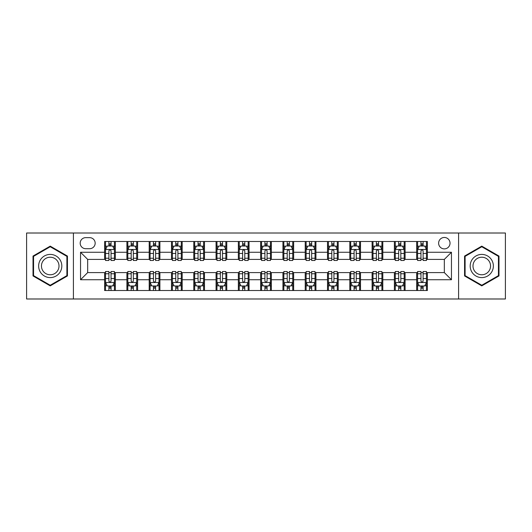 <?xml version="1.0" encoding="UTF-8"?>
<svg xmlns="http://www.w3.org/2000/svg" width="532" height="532" viewBox="0 0 532 532"><rect width="100%" height="100%" fill="white"/><g stroke="black" fill="none" stroke-linecap="round" stroke-linejoin="round"><path stroke-width="0.8" d="M444.326 237.465A5.706 5.706 0 0 0 438.621 243.177A5.706 5.706 0 0 0 444.326 248.883A5.706 5.706 0 0 0 450.032 243.177A5.706 5.706 0 0 0 444.326 237.465M458.591 298.991L505.4 298.991L505.4 233.009L458.591 233.009L458.591 298.991L73.409 298.991L73.409 233.009L26.6 233.009L26.6 298.991L73.409 298.991M85.712 248.703L89.635 248.703A5.526 5.526 0 0 0 95.168 243.177A5.526 5.526 0 0 0 89.635 237.644L85.712 237.644A5.526 5.526 0 0 0 80.186 243.177A5.526 5.526 0 0 0 85.712 248.703M458.591 233.009L73.409 233.009M104.618 279.732L80.545 279.732L80.545 252.268L104.618 252.268L104.618 259.403L87.674 259.403L87.674 272.597L104.618 272.597L104.618 290.519L427.382 290.519L427.382 272.597L444.326 272.597L444.326 259.403L427.382 259.403L427.382 252.268L451.455 252.268L451.455 279.732L427.382 279.732M427.382 252.268L427.382 241.481L104.618 241.481L104.618 252.268M416.682 241.481L416.682 259.403L417.573 259.403M420.965 259.403L423.106 259.403M426.491 259.403L427.382 259.403M416.682 259.403L404.2 259.403M394.392 241.481L394.392 259.403L395.283 259.403M398.674 259.403L400.815 259.403M394.392 259.403L381.909 259.403M372.101 241.481L372.101 259.403L372.992 259.403M376.383 259.403L378.525 259.403M372.101 259.403L359.619 259.403M349.81 241.481L349.81 259.403L350.701 259.403M354.093 259.403L356.234 259.403M349.81 259.403L337.328 259.403M327.519 241.481L327.519 259.403L328.41 259.403M331.802 259.403L333.943 259.403M327.519 259.403L315.037 259.403M305.228 241.481L305.228 259.403L306.126 259.403M309.511 259.403L311.652 259.403M305.228 259.403L292.746 259.403M282.938 241.481L282.938 259.403L283.835 259.403M287.22 259.403L289.361 259.403M282.938 259.403L270.456 259.403M260.653 241.481L260.653 259.403L261.545 259.403M264.929 259.403L267.071 259.403M260.653 259.403L248.165 259.403M238.363 241.481L238.363 259.403L239.254 259.403M242.639 259.403L244.78 259.403M238.363 259.403L225.874 259.403M216.072 241.481L216.072 259.403L216.963 259.403M220.348 259.403L222.489 259.403M216.072 259.403L203.59 259.403M193.781 241.481L193.781 259.403L194.672 259.403M198.057 259.403L200.198 259.403M193.781 259.403L181.299 259.403M171.49 241.481L171.49 259.403L172.381 259.403M175.766 259.403L177.907 259.403M171.49 259.403L159.008 259.403M149.199 241.481L149.199 259.403L150.09 259.403M153.475 259.403L155.617 259.403M149.199 259.403L136.717 259.403M126.909 241.481L126.909 259.403L127.8 259.403M131.185 259.403L133.326 259.403M126.909 259.403L114.427 259.403M104.618 259.403L105.509 259.403M108.894 259.403L111.035 259.403M104.618 272.597L105.509 272.597M108.894 272.597L111.035 272.597M114.427 272.597L115.318 272.597L115.318 290.519M127.8 272.597L115.318 272.597M131.185 272.597L133.326 272.597M136.717 272.597L137.608 272.597L137.608 290.519M150.09 272.597L137.608 272.597M153.475 272.597L155.617 272.597M159.008 272.597L159.899 272.597L159.899 290.519M172.381 272.597L159.899 272.597M175.766 272.597L177.907 272.597M181.299 272.597L182.19 272.597L182.19 290.519M194.672 272.597L182.19 272.597M198.057 272.597L200.198 272.597M203.59 272.597L204.481 272.597L204.481 290.519M216.963 272.597L204.481 272.597M220.348 272.597L222.489 272.597M225.874 272.597L226.772 272.597L226.772 290.519M239.254 272.597L226.772 272.597M242.639 272.597L244.78 272.597M248.165 272.597L249.062 272.597L249.062 290.519M261.545 272.597L249.062 272.597M264.929 272.597L267.071 272.597M270.456 272.597L271.347 272.597L271.347 290.519M283.835 272.597L271.347 272.597M287.22 272.597L289.361 272.597M292.746 272.597L293.637 272.597L293.637 290.519M306.126 272.597L293.637 272.597M309.511 272.597L311.652 272.597M315.037 272.597L315.928 272.597L315.928 290.519M328.41 272.597L315.928 272.597M331.802 272.597L333.943 272.597M337.328 272.597L338.219 272.597L338.219 290.519M350.701 272.597L338.219 272.597M354.093 272.597L356.234 272.597M359.619 272.597L360.51 272.597L360.51 290.519M372.992 272.597L360.51 272.597M376.383 272.597L378.525 272.597M381.909 272.597L382.801 272.597L382.801 290.519M395.283 272.597L382.801 272.597M398.674 272.597L400.815 272.597M404.2 272.597L405.091 272.597L405.091 290.519M417.573 272.597L405.091 272.597M420.965 272.597L423.106 272.597M426.491 272.597L427.382 272.597M115.318 241.481L115.318 259.403M104.618 245.937L105.509 245.937M108.894 245.937L111.035 245.937M114.427 245.937L115.318 245.937M104.618 286.063L105.509 286.063M108.894 286.063L111.035 286.063M114.427 286.063L115.318 286.063M126.909 272.597L126.909 290.519M137.608 241.481L137.608 259.403M126.909 245.937L127.8 245.937M131.185 245.937L133.326 245.937M136.717 245.937L137.608 245.937M126.909 286.063L127.8 286.063M131.185 286.063L133.326 286.063M136.717 286.063L137.608 286.063M149.199 272.597L149.199 290.519M149.199 286.063L150.09 286.063M153.475 286.063L155.617 286.063M159.008 286.063L159.899 286.063M159.899 241.481L159.899 259.403M149.199 245.937L150.09 245.937M153.475 245.937L155.617 245.937M159.008 245.937L159.899 245.937M171.49 272.597L171.49 290.519M171.49 286.063L172.381 286.063M175.766 286.063L177.907 286.063M181.299 286.063L182.19 286.063M182.19 241.481L182.19 259.403M171.49 245.937L172.381 245.937M175.766 245.937L177.907 245.937M181.299 245.937L182.19 245.937M193.781 272.597L193.781 290.519M193.781 286.063L194.672 286.063M198.057 286.063L200.198 286.063M203.59 286.063L204.481 286.063M204.481 241.481L204.481 259.403M193.781 245.937L194.672 245.937M198.057 245.937L200.198 245.937M203.59 245.937L204.481 245.937M216.072 272.597L216.072 290.519M216.072 286.063L216.963 286.063M220.348 286.063L222.489 286.063M225.874 286.063L226.772 286.063M226.772 241.481L226.772 259.403M216.072 245.937L216.963 245.937M220.348 245.937L222.489 245.937M225.874 245.937L226.772 245.937M238.363 272.597L238.363 290.519M238.363 286.063L239.254 286.063M242.639 286.063L244.78 286.063M248.165 286.063L249.062 286.063M249.062 241.481L249.062 259.403M238.363 245.937L239.254 245.937M242.639 245.937L244.78 245.937M248.165 245.937L249.062 245.937M260.653 272.597L260.653 290.519M260.653 286.063L261.545 286.063M264.929 286.063L267.071 286.063M270.456 286.063L271.347 286.063M271.347 241.481L271.347 259.403M260.653 245.937L261.545 245.937M264.929 245.937L267.071 245.937M270.456 245.937L271.347 245.937M282.938 272.597L282.938 290.519M282.938 286.063L283.835 286.063M287.22 286.063L289.361 286.063M292.746 286.063L293.637 286.063M293.637 241.481L293.637 259.403M282.938 245.937L283.835 245.937M287.22 245.937L289.361 245.937M292.746 245.937L293.637 245.937M305.228 272.597L305.228 290.519M305.228 286.063L306.126 286.063M309.511 286.063L311.652 286.063M315.037 286.063L315.928 286.063M315.928 241.481L315.928 259.403M305.228 245.937L306.126 245.937M309.511 245.937L311.652 245.937M315.037 245.937L315.928 245.937M327.519 272.597L327.519 290.519M327.519 286.063L328.41 286.063M331.802 286.063L333.943 286.063M337.328 286.063L338.219 286.063M338.219 241.481L338.219 259.403M327.519 245.937L328.41 245.937M331.802 245.937L333.943 245.937M337.328 245.937L338.219 245.937M349.81 272.597L349.81 290.519M349.81 286.063L350.701 286.063M354.093 286.063L356.234 286.063M359.619 286.063L360.51 286.063M360.51 241.481L360.51 259.403M349.81 245.937L350.701 245.937M354.093 245.937L356.234 245.937M359.619 245.937L360.51 245.937M372.101 272.597L372.101 290.519M372.101 286.063L372.992 286.063M376.383 286.063L378.525 286.063M381.909 286.063L382.801 286.063M382.801 241.481L382.801 259.403M372.101 245.937L372.992 245.937M376.383 245.937L378.525 245.937M381.909 245.937L382.801 245.937M394.392 272.597L394.392 290.519M394.392 286.063L395.283 286.063M398.674 286.063L400.815 286.063M404.2 286.063L405.091 286.063M405.091 241.481L405.091 259.403M394.392 245.937L395.283 245.937M398.674 245.937L400.815 245.937M404.2 245.937L405.091 245.937M416.682 272.597L416.682 290.519M416.682 286.063L417.573 286.063M420.965 286.063L423.106 286.063M426.491 286.063L427.382 286.063M416.682 245.937L417.573 245.937M420.965 245.937L423.106 245.937M426.491 245.937L427.382 245.937M87.674 259.403L80.545 252.268M87.674 272.597L80.545 279.732M451.455 252.268L444.326 259.403M451.455 279.732L444.326 272.597M50.227 285.87L67.438 275.935L67.438 256.065L50.227 246.13L33.017 256.065L33.017 275.935L50.227 285.87M498.983 256.065L481.773 246.13L464.562 256.065L464.562 275.935L481.773 285.87L498.983 275.935L498.983 256.065M111.035 243.796L108.894 243.796M114.427 258.239L111.035 258.239L111.035 260.474L114.427 260.474L114.427 249.594L112.644 246.03L107.291 246.03L105.509 249.594L105.509 260.474L108.894 260.474L108.894 258.239L105.509 258.239M105.509 249.594L105.509 241.481M114.427 249.594L114.427 241.481M108.894 246.03L108.894 241.481M111.035 241.481L111.035 246.03M111.035 258.239L111.035 250.931C110.324 249.555 109.612 249.555 108.894 250.931L108.894 258.239M108.894 288.204L111.035 288.204M105.509 273.761L108.894 273.761L108.894 271.526L105.509 271.526L105.509 282.406L107.291 285.97L112.644 285.97L114.427 282.406L114.427 271.526L111.035 271.526L111.035 273.761L114.427 273.761M114.427 282.406L114.427 290.519M105.509 282.406L105.509 290.519M111.035 285.97L111.035 290.519M108.894 290.519L108.894 285.97M108.894 273.761L108.894 281.069C109.612 282.445 110.324 282.445 111.035 281.069L111.035 273.761M133.326 243.796L131.185 243.796M136.717 258.239L133.326 258.239L133.326 260.474L136.717 260.474L136.717 249.594L134.935 246.03L129.582 246.03L127.8 249.594L127.8 260.474L131.185 260.474L131.185 258.239L127.8 258.239M127.8 249.594L127.8 241.481M136.717 249.594L136.717 241.481M131.185 246.03L131.185 241.481M133.326 241.481L133.326 246.03M133.326 258.239L133.326 250.931C132.614 249.555 131.903 249.555 131.185 250.931L131.185 258.239M155.617 243.796L153.475 243.796M159.008 258.239L155.617 258.239L155.617 260.474L159.008 260.474L159.008 249.594L157.219 246.03L151.873 246.03L150.09 249.594L150.09 260.474L153.475 260.474L153.475 258.239L150.09 258.239M150.09 249.594L150.09 241.481M159.008 249.594L159.008 241.481M153.475 246.03L153.475 241.481M155.617 241.481L155.617 246.03M155.617 258.239L155.617 250.931C154.905 249.555 154.194 249.555 153.475 250.931L153.475 258.239M177.907 243.796L175.766 243.796M181.299 258.239L177.907 258.239L177.907 260.474L181.299 260.474L181.299 249.594L179.51 246.03L174.163 246.03L172.381 249.594L172.381 260.474L175.766 260.474L175.766 258.239L172.381 258.239M172.381 249.594L172.381 241.481M181.299 249.594L181.299 241.481M175.766 246.03L175.766 241.481M177.907 241.481L177.907 246.03M177.907 258.239L177.907 250.931C177.196 249.555 176.484 249.555 175.766 250.931L175.766 258.239M131.185 288.204L133.326 288.204M127.8 273.761L131.185 273.761L131.185 271.526L127.8 271.526L127.8 282.406L129.582 285.97L134.935 285.97L136.717 282.406L136.717 271.526L133.326 271.526L133.326 273.761L136.717 273.761M136.717 282.406L136.717 290.519M127.8 282.406L127.8 290.519M133.326 285.97L133.326 290.519M131.185 290.519L131.185 285.97M131.185 273.761L131.185 281.069C131.896 282.445 132.614 282.445 133.326 281.069L133.326 273.761M153.475 288.204L155.617 288.204M150.09 273.761L153.475 273.761L153.475 271.526L150.09 271.526L150.09 282.406L151.873 285.97L157.219 285.97L159.008 282.406L159.008 271.526L155.617 271.526L155.617 273.761L159.008 273.761M159.008 282.406L159.008 290.519M150.09 282.406L150.09 290.519M155.617 285.97L155.617 290.519M153.475 290.519L153.475 285.97M153.475 273.761L153.475 281.069C154.187 282.445 154.905 282.445 155.617 281.069L155.617 273.761M175.766 288.204L177.907 288.204M172.381 273.761L175.766 273.761L175.766 271.526L172.381 271.526L172.381 282.406L174.163 285.97L179.51 285.97L181.299 282.406L181.299 271.526L177.907 271.526L177.907 273.761L181.299 273.761M181.299 282.406L181.299 290.519M172.381 282.406L172.381 290.519M177.907 285.97L177.907 290.519M175.766 290.519L175.766 285.97M175.766 273.761L175.766 281.069C176.478 282.445 177.196 282.445 177.907 281.069L177.907 273.761M200.198 243.796L198.057 243.796M203.59 258.239L200.198 258.239L200.198 260.474L203.59 260.474L203.59 249.594L201.801 246.03L196.454 246.03L194.672 249.594L194.672 260.474L198.057 260.474L198.057 258.239L194.672 258.239M194.672 249.594L194.672 241.481M203.59 249.594L203.59 241.481M198.057 246.03L198.057 241.481M200.198 241.481L200.198 246.03M200.198 258.239L200.198 250.931C199.487 249.555 198.775 249.555 198.057 250.931L198.057 258.239M198.057 288.204L200.198 288.204M194.672 273.761L198.057 273.761L198.057 271.526L194.672 271.526L194.672 282.406L196.454 285.97L201.801 285.97L203.59 282.406L203.59 271.526L200.198 271.526L200.198 273.761L203.59 273.761M203.59 282.406L203.59 290.519M194.672 282.406L194.672 290.519M200.198 285.97L200.198 290.519M198.057 290.519L198.057 285.97M198.057 273.761L198.057 281.069C198.768 282.445 199.487 282.445 200.198 281.069L200.198 273.761M60.269 260.201A11.591 11.591 0 0 0 44.435 255.965A11.591 11.591 0 0 0 40.193 271.799A11.591 11.591 0 0 0 56.026 276.035A11.591 11.591 0 0 0 60.269 260.201M57.828 261.611A8.778 8.778 0 0 0 45.838 258.399A8.778 8.778 0 0 0 42.627 270.389A8.778 8.778 0 0 0 54.616 273.601A8.778 8.778 0 0 0 57.828 261.611M50.227 285.252L33.556 275.629L33.556 256.371L50.227 246.748L66.899 256.371L66.899 275.629L50.227 285.252M481.773 277.591A11.591 11.591 0 0 0 493.363 266A11.591 11.591 0 0 0 481.773 254.409A11.591 11.591 0 0 0 470.182 266A11.591 11.591 0 0 0 481.773 277.591M481.773 274.778A8.778 8.778 0 0 0 490.551 266A8.778 8.778 0 0 0 481.773 257.222A8.778 8.778 0 0 0 472.995 266A8.778 8.778 0 0 0 481.773 274.778M465.101 256.371L481.773 246.748L498.444 256.371L498.444 275.629L481.773 285.252L465.101 275.629L465.101 256.371M222.489 243.796L220.348 243.796M225.874 258.239L222.489 258.239L222.489 260.474L225.874 260.474L225.874 249.594L224.092 246.03L218.745 246.03L216.963 249.594L216.963 260.474L220.348 260.474L220.348 258.239L216.963 258.239M216.963 249.594L216.963 241.481M225.874 249.594L225.874 241.481M220.348 246.03L220.348 241.481M222.489 241.481L222.489 246.03M222.489 258.239L222.489 250.931C221.778 249.555 221.066 249.555 220.348 250.931L220.348 258.239M244.78 243.796L242.639 243.796M248.165 258.239L244.78 258.239L244.78 260.474L248.165 260.474L248.165 249.594L246.383 246.03L241.036 246.03L239.254 249.594L239.254 260.474L242.639 260.474L242.639 258.239L239.254 258.239M239.254 249.594L239.254 241.481M248.165 249.594L248.165 241.481M242.639 246.03L242.639 241.481M244.78 241.481L244.78 246.03M244.78 258.239L244.78 250.931C244.068 249.555 243.357 249.555 242.639 250.931L242.639 258.239M267.071 243.796L264.929 243.796M270.456 258.239L267.071 258.239L267.071 260.474L270.456 260.474L270.456 249.594L268.673 246.03L263.327 246.03L261.545 249.594L261.545 260.474L264.929 260.474L264.929 258.239L261.545 258.239M261.545 249.594L261.545 241.481M270.456 249.594L270.456 241.481M264.929 246.03L264.929 241.481M267.071 241.481L267.071 246.03M267.071 258.239L267.071 250.931C266.359 249.555 265.648 249.555 264.929 250.931L264.929 258.239M289.361 243.796L287.22 243.796M292.746 258.239L289.361 258.239L289.361 260.474L292.746 260.474L292.746 249.594L290.964 246.03L285.618 246.03L283.835 249.594L283.835 260.474L287.22 260.474L287.22 258.239L283.835 258.239M283.835 249.594L283.835 241.481M292.746 249.594L292.746 241.481M287.22 246.03L287.22 241.481M289.361 241.481L289.361 246.03M289.361 258.239L289.361 250.931C288.65 249.555 287.932 249.555 287.22 250.931L287.22 258.239M311.652 243.796L309.511 243.796M315.037 258.239L311.652 258.239L311.652 260.474L315.037 260.474L315.037 249.594L313.255 246.03L307.908 246.03L306.126 249.594L306.126 260.474L309.511 260.474L309.511 258.239L306.126 258.239M306.126 249.594L306.126 241.481M315.037 249.594L315.037 241.481M309.511 246.03L309.511 241.481M311.652 241.481L311.652 246.03M311.652 258.239L311.652 250.931C310.941 249.555 310.223 249.555 309.511 250.931L309.511 258.239M220.348 288.204L222.489 288.204M216.963 273.761L220.348 273.761L220.348 271.526L216.963 271.526L216.963 282.406L218.745 285.97L224.092 285.97L225.874 282.406L225.874 271.526L222.489 271.526L222.489 273.761L225.874 273.761M225.874 282.406L225.874 290.519M216.963 282.406L216.963 290.519M222.489 285.97L222.489 290.519M220.348 290.519L220.348 285.97M220.348 273.761L220.348 281.069C221.059 282.445 221.778 282.445 222.489 281.069L222.489 273.761M242.639 288.204L244.78 288.204M239.254 273.761L242.639 273.761L242.639 271.526L239.254 271.526L239.254 282.406L241.036 285.97L246.383 285.97L248.165 282.406L248.165 271.526L244.78 271.526L244.78 273.761L248.165 273.761M248.165 282.406L248.165 290.519M239.254 282.406L239.254 290.519M244.78 285.97L244.78 290.519M242.639 290.519L242.639 285.97M242.639 273.761L242.639 281.069C243.35 282.445 244.068 282.445 244.78 281.069L244.78 273.761M264.929 288.204L267.071 288.204M261.545 273.761L264.929 273.761L264.929 271.526L261.545 271.526L261.545 282.406L263.327 285.97L268.673 285.97L270.456 282.406L270.456 271.526L267.071 271.526L267.071 273.761L270.456 273.761M270.456 282.406L270.456 290.519M261.545 282.406L261.545 290.519M267.071 285.97L267.071 290.519M264.929 290.519L264.929 285.97M264.929 273.761L264.929 281.069C265.641 282.445 266.352 282.445 267.071 281.069L267.071 273.761M287.22 288.204L289.361 288.204M283.835 273.761L287.22 273.761L287.22 271.526L283.835 271.526L283.835 282.406L285.618 285.97L290.964 285.97L292.746 282.406L292.746 271.526L289.361 271.526L289.361 273.761L292.746 273.761M292.746 282.406L292.746 290.519M283.835 282.406L283.835 290.519M289.361 285.97L289.361 290.519M287.22 290.519L287.22 285.97M287.22 273.761L287.22 281.069C287.932 282.445 288.643 282.445 289.361 281.069L289.361 273.761M309.511 288.204L311.652 288.204M306.126 273.761L309.511 273.761L309.511 271.526L306.126 271.526L306.126 282.406L307.908 285.97L313.255 285.97L315.037 282.406L315.037 271.526L311.652 271.526L311.652 273.761L315.037 273.761M315.037 282.406L315.037 290.519M306.126 282.406L306.126 290.519M311.652 285.97L311.652 290.519M309.511 290.519L309.511 285.97M309.511 273.761L309.511 281.069C310.223 282.445 310.934 282.445 311.652 281.069L311.652 273.761M333.943 243.796L331.802 243.796M337.328 258.239L333.943 258.239L333.943 260.474L337.328 260.474L337.328 249.594L335.546 246.03L330.199 246.03L328.41 249.594L328.41 260.474L331.802 260.474L331.802 258.239L328.41 258.239M328.41 249.594L328.41 241.481M337.328 249.594L337.328 241.481M331.802 246.03L331.802 241.481M333.943 241.481L333.943 246.03M333.943 258.239L333.943 250.931C333.232 249.555 332.513 249.555 331.802 250.931L331.802 258.239M331.802 288.204L333.943 288.204M328.41 273.761L331.802 273.761L331.802 271.526L328.41 271.526L328.41 282.406L330.199 285.97L335.546 285.97L337.328 282.406L337.328 271.526L333.943 271.526L333.943 273.761L337.328 273.761M337.328 282.406L337.328 290.519M328.41 282.406L328.41 290.519M333.943 285.97L333.943 290.519M331.802 290.519L331.802 285.97M331.802 273.761L331.802 281.069C332.513 282.445 333.225 282.445 333.943 281.069L333.943 273.761M356.234 243.796L354.093 243.796M359.619 258.239L356.234 258.239L356.234 260.474L359.619 260.474L359.619 249.594L357.837 246.03L352.49 246.03L350.701 249.594L350.701 260.474L354.093 260.474L354.093 258.239L350.701 258.239M350.701 249.594L350.701 241.481M359.619 249.594L359.619 241.481M354.093 246.03L354.093 241.481M356.234 241.481L356.234 246.03M356.234 258.239L356.234 250.931C355.522 249.555 354.804 249.555 354.093 250.931L354.093 258.239M354.093 288.204L356.234 288.204M350.701 273.761L354.093 273.761L354.093 271.526L350.701 271.526L350.701 282.406L352.49 285.97L357.837 285.97L359.619 282.406L359.619 271.526L356.234 271.526L356.234 273.761L359.619 273.761M359.619 282.406L359.619 290.519M350.701 282.406L350.701 290.519M356.234 285.97L356.234 290.519M354.093 290.519L354.093 285.97M354.093 273.761L354.093 281.069C354.804 282.445 355.516 282.445 356.234 281.069L356.234 273.761M378.525 243.796L376.383 243.796M381.909 258.239L378.525 258.239L378.525 260.474L381.909 260.474L381.909 249.594L380.127 246.03L374.781 246.03L372.992 249.594L372.992 260.474L376.383 260.474L376.383 258.239L372.992 258.239M372.992 249.594L372.992 241.481M381.909 249.594L381.909 241.481M376.383 246.03L376.383 241.481M378.525 241.481L378.525 246.03M378.525 258.239L378.525 250.931C377.813 249.555 377.095 249.555 376.383 250.931L376.383 258.239M376.383 288.204L378.525 288.204M372.992 273.761L376.383 273.761L376.383 271.526L372.992 271.526L372.992 282.406L374.781 285.97L380.127 285.97L381.909 282.406L381.909 271.526L378.525 271.526L378.525 273.761L381.909 273.761M381.909 282.406L381.909 290.519M372.992 282.406L372.992 290.519M378.525 285.97L378.525 290.519M376.383 290.519L376.383 285.97M376.383 273.761L376.383 281.069C377.095 282.445 377.806 282.445 378.525 281.069L378.525 273.761M400.815 243.796L398.674 243.796M404.2 258.239L400.815 258.239L400.815 260.474L404.2 260.474L404.2 249.594L402.418 246.03L397.065 246.03L395.283 249.594L395.283 260.474L398.674 260.474L398.674 258.239L395.283 258.239M395.283 249.594L395.283 241.481M404.2 249.594L404.2 241.481M398.674 246.03L398.674 241.481M400.815 241.481L400.815 246.03M400.815 258.239L400.815 250.931C400.104 249.555 399.386 249.555 398.674 250.931L398.674 258.239M398.674 288.204L400.815 288.204M395.283 273.761L398.674 273.761L398.674 271.526L395.283 271.526L395.283 282.406L397.065 285.97L402.418 285.97L404.2 282.406L404.2 271.526L400.815 271.526L400.815 273.761L404.2 273.761M404.2 282.406L404.2 290.519M395.283 282.406L395.283 290.519M400.815 285.97L400.815 290.519M398.674 290.519L398.674 285.97M398.674 273.761L398.674 281.069C399.386 282.445 400.097 282.445 400.815 281.069L400.815 273.761M423.106 243.796L420.965 243.796M426.491 258.239L423.106 258.239L423.106 260.474L426.491 260.474L426.491 249.594L424.709 246.03L419.356 246.03L417.573 249.594L417.573 260.474L420.965 260.474L420.965 258.239L417.573 258.239M417.573 249.594L417.573 241.481M426.491 249.594L426.491 241.481M420.965 246.03L420.965 241.481M423.106 241.481L423.106 246.03M423.106 258.239L423.106 250.931C422.388 249.555 421.677 249.555 420.965 250.931L420.965 258.239M420.965 288.204L423.106 288.204M417.573 273.761L420.965 273.761L420.965 271.526L417.573 271.526L417.573 282.406L419.356 285.97L424.709 285.97L426.491 282.406L426.491 271.526L423.106 271.526L423.106 273.761L426.491 273.761M426.491 282.406L426.491 290.519M417.573 282.406L417.573 290.519M423.106 285.97L423.106 290.519M420.965 290.519L420.965 285.97M420.965 273.761L420.965 281.069C421.677 282.445 422.388 282.445 423.106 281.069L423.106 273.761M126.909 279.732L115.318 279.732M126.909 252.268L115.318 252.268M149.199 252.268L137.608 252.268M149.199 279.732L137.608 279.732M171.49 252.268L159.899 252.268M171.49 279.732L159.899 279.732M193.781 252.268L182.19 252.268M193.781 279.732L182.19 279.732M216.072 252.268L204.481 252.268M216.072 279.732L204.481 279.732M238.363 252.268L226.772 252.268M238.363 279.732L226.772 279.732M260.653 252.268L249.062 252.268M260.653 279.732L249.062 279.732M282.938 252.268L271.347 252.268M282.938 279.732L271.347 279.732M305.228 252.268L293.637 252.268M305.228 279.732L293.637 279.732M327.519 252.268L315.928 252.268M327.519 279.732L315.928 279.732M349.81 252.268L338.219 252.268M349.81 279.732L338.219 279.732M372.101 252.268L360.51 252.268M372.101 279.732L360.51 279.732M394.392 252.268L382.801 252.268M394.392 279.732L382.801 279.732M416.682 252.268L405.091 252.268M416.682 279.732L405.091 279.732M114.38 249.508L105.555 249.508M105.509 246.243L107.185 246.243M112.751 246.243L114.427 246.243M108.894 253.458L105.509 253.458M114.427 253.458L111.035 253.458M111.035 244.933L108.894 244.933M105.555 282.492L114.38 282.492M114.427 285.757L112.751 285.757M107.185 285.757L105.509 285.757M111.035 278.542L114.427 278.542M105.509 278.542L108.894 278.542M108.894 287.067L111.035 287.067M136.671 249.508L127.846 249.508M127.8 246.243L129.476 246.243M135.042 246.243L136.717 246.243M131.185 253.458L127.8 253.458M136.717 253.458L133.326 253.458M133.326 244.933L131.185 244.933M158.962 249.508L150.137 249.508M150.09 246.243L151.766 246.243M157.332 246.243L159.008 246.243M153.475 253.458L150.09 253.458M159.008 253.458L155.617 253.458M155.617 244.933L153.475 244.933M181.252 249.508L172.421 249.508M172.381 246.243L174.057 246.243M179.623 246.243L181.299 246.243M175.766 253.458L172.381 253.458M181.299 253.458L177.907 253.458M177.907 244.933L175.766 244.933M127.846 282.492L136.671 282.492M136.717 285.757L135.042 285.757M129.476 285.757L127.8 285.757M133.326 278.542L136.717 278.542M127.8 278.542L131.185 278.542M131.185 287.067L133.326 287.067M150.137 282.492L158.962 282.492M159.008 285.757L157.332 285.757M151.766 285.757L150.09 285.757M155.617 278.542L159.008 278.542M150.09 278.542L153.475 278.542M153.475 287.067L155.617 287.067M172.421 282.492L181.252 282.492M181.299 285.757L179.623 285.757M174.057 285.757L172.381 285.757M177.907 278.542L181.299 278.542M172.381 278.542L175.766 278.542M175.766 287.067L177.907 287.067M203.543 249.508L194.712 249.508M194.672 246.243L196.348 246.243M201.907 246.243L203.59 246.243M198.057 253.458L194.672 253.458M203.59 253.458L200.198 253.458M200.198 244.933L198.057 244.933M194.712 282.492L203.543 282.492M203.59 285.757L201.907 285.757M196.348 285.757L194.672 285.757M200.198 278.542L203.59 278.542M194.672 278.542L198.057 278.542M198.057 287.067L200.198 287.067M225.834 249.508L217.003 249.508M216.963 246.243L218.639 246.243M224.198 246.243L225.874 246.243M220.348 253.458L216.963 253.458M225.874 253.458L222.489 253.458M222.489 244.933L220.348 244.933M248.125 249.508L239.294 249.508M239.254 246.243L240.93 246.243M246.489 246.243L248.165 246.243M242.639 253.458L239.254 253.458M248.165 253.458L244.78 253.458M244.78 244.933L242.639 244.933M270.416 249.508L261.584 249.508M261.545 246.243L263.22 246.243M268.78 246.243L270.456 246.243M264.929 253.458L261.545 253.458M270.456 253.458L267.071 253.458M267.071 244.933L264.929 244.933M292.706 249.508L283.875 249.508M283.835 246.243L285.511 246.243M291.07 246.243L292.746 246.243M287.22 253.458L283.835 253.458M292.746 253.458L289.361 253.458M289.361 244.933L287.22 244.933M314.997 249.508L306.166 249.508M306.126 246.243L307.802 246.243M313.361 246.243L315.037 246.243M309.511 253.458L306.126 253.458M315.037 253.458L311.652 253.458M311.652 244.933L309.511 244.933M217.003 282.492L225.834 282.492M225.874 285.757L224.198 285.757M218.639 285.757L216.963 285.757M222.489 278.542L225.874 278.542M216.963 278.542L220.348 278.542M220.348 287.067L222.489 287.067M239.294 282.492L248.125 282.492M248.165 285.757L246.489 285.757M240.93 285.757L239.254 285.757M244.78 278.542L248.165 278.542M239.254 278.542L242.639 278.542M242.639 287.067L244.78 287.067M261.584 282.492L270.416 282.492M270.456 285.757L268.78 285.757M263.22 285.757L261.545 285.757M267.071 278.542L270.456 278.542M261.545 278.542L264.929 278.542M264.929 287.067L267.071 287.067M283.875 282.492L292.706 282.492M292.746 285.757L291.07 285.757M285.511 285.757L283.835 285.757M289.361 278.542L292.746 278.542M283.835 278.542L287.22 278.542M287.22 287.067L289.361 287.067M306.166 282.492L314.997 282.492M315.037 285.757L313.361 285.757M307.802 285.757L306.126 285.757M311.652 278.542L315.037 278.542M306.126 278.542L309.511 278.542M309.511 287.067L311.652 287.067M337.288 249.508L328.457 249.508M328.41 246.243L330.093 246.243M335.652 246.243L337.328 246.243M331.802 253.458L328.41 253.458M337.328 253.458L333.943 253.458M333.943 244.933L331.802 244.933M328.457 282.492L337.288 282.492M337.328 285.757L335.652 285.757M330.093 285.757L328.41 285.757M333.943 278.542L337.328 278.542M328.41 278.542L331.802 278.542M331.802 287.067L333.943 287.067M359.579 249.508L350.748 249.508M350.701 246.243L352.377 246.243M357.943 246.243L359.619 246.243M354.093 253.458L350.701 253.458M359.619 253.458L356.234 253.458M356.234 244.933L354.093 244.933M350.748 282.492L359.579 282.492M359.619 285.757L357.943 285.757M352.377 285.757L350.701 285.757M356.234 278.542L359.619 278.542M350.701 278.542L354.093 278.542M354.093 287.067L356.234 287.067M381.863 249.508L373.038 249.508M372.992 246.243L374.668 246.243M380.234 246.243L381.909 246.243M376.383 253.458L372.992 253.458M381.909 253.458L378.525 253.458M378.525 244.933L376.383 244.933M373.038 282.492L381.863 282.492M381.909 285.757L380.234 285.757M374.668 285.757L372.992 285.757M378.525 278.542L381.909 278.542M372.992 278.542L376.383 278.542M376.383 287.067L378.525 287.067M404.154 249.508L395.329 249.508M395.283 246.243L396.958 246.243M402.524 246.243L404.2 246.243M398.674 253.458L395.283 253.458M404.2 253.458L400.815 253.458M400.815 244.933L398.674 244.933M395.329 282.492L404.154 282.492M404.2 285.757L402.524 285.757M396.958 285.757L395.283 285.757M400.815 278.542L404.2 278.542M395.283 278.542L398.674 278.542M398.674 287.067L400.815 287.067M426.445 249.508L417.62 249.508M417.573 246.243L419.249 246.243M424.815 246.243L426.491 246.243M420.965 253.458L417.573 253.458M426.491 253.458L423.106 253.458M423.106 244.933L420.965 244.933M417.62 282.492L426.445 282.492M426.491 285.757L424.815 285.757M419.249 285.757L417.573 285.757M423.106 278.542L426.491 278.542M417.573 278.542L420.965 278.542M420.965 287.067L423.106 287.067"/></g></svg>

